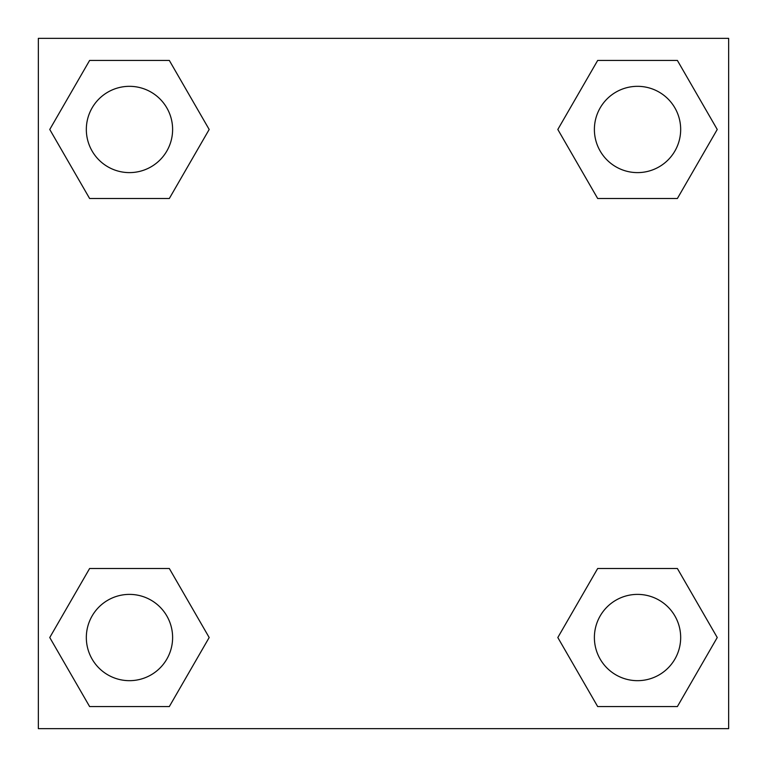 <?xml version="1.0" encoding="UTF-8"?>
<svg xmlns="http://www.w3.org/2000/svg" width="767" height="767" viewBox="0 0 767 767"><rect width="100%" height="100%" fill="white"/><g stroke="black" fill="none" stroke-linecap="round" stroke-linejoin="round"><path stroke-width="1.15" d="M677.386 198.5L597.675 198.5L677.386 198.5L717.241 129.47L677.386 198.5L597.675 198.5L557.82 129.47L597.675 60.44L557.82 129.47M89.614 60.44L169.325 60.44L89.614 60.44L169.325 60.44L209.18 129.47L169.325 198.5L89.614 198.5L169.325 198.5L89.614 198.5L49.759 129.47L89.614 60.44L49.759 129.47M89.614 568.5L169.325 568.5L89.614 568.5L49.759 637.53L89.614 568.5L169.325 568.5L209.18 637.53L169.325 706.56L89.614 706.56L169.325 706.56L89.614 706.56L49.759 637.53M622.651 568.5L597.675 568.5L622.651 568.5L597.675 568.5L557.82 637.53L597.675 568.5L677.386 568.5L597.675 568.5L677.386 568.5L717.241 637.53L677.386 706.56L597.675 706.56L677.386 706.56L597.675 706.56L557.82 637.53M728.65 38.35L38.35 38.35L38.35 728.65L728.65 728.65L728.65 38.35M597.675 60.44L677.386 60.44L597.675 60.44L677.386 60.44L717.241 129.47M680.674 637.53A43.144 43.144 0 0 0 615.959 600.168A43.144 43.144 0 0 0 615.959 674.893A43.144 43.144 0 0 0 680.674 637.53M172.613 637.53A43.144 43.144 0 0 0 107.898 600.168A43.144 43.144 0 0 0 107.898 674.893A43.144 43.144 0 0 0 172.613 637.53M680.674 129.47A43.144 43.144 0 0 0 615.959 92.107A43.144 43.144 0 0 0 615.959 166.832A43.144 43.144 0 0 0 680.674 129.47M172.613 129.47A43.144 43.144 0 0 0 107.898 92.107A43.144 43.144 0 0 0 107.898 166.832A43.144 43.144 0 0 0 172.613 129.47M144.349 568.5L169.325 568.5M622.651 198.5L597.675 198.5M169.325 198.5L144.349 198.5"/></g></svg>
